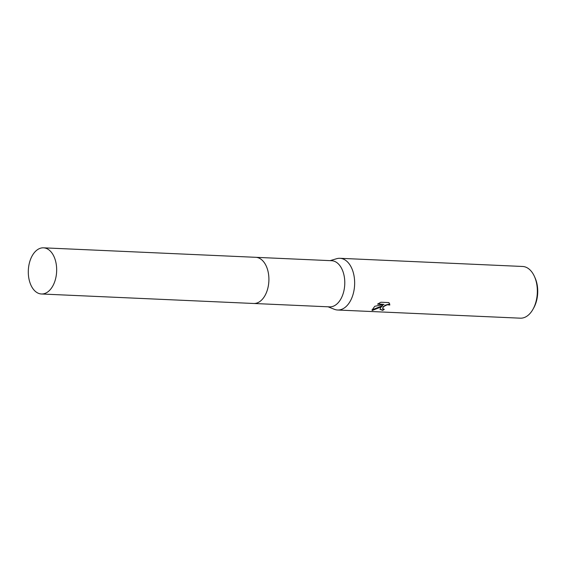 <?xml version="1.0" encoding="UTF-8"?>
<svg xmlns="http://www.w3.org/2000/svg" width="566" height="566" viewBox="0 0 566 566"><rect width="100%" height="100%" fill="white"/><g stroke="black" fill="none" stroke-linecap="round" stroke-linejoin="round"><path stroke-width="0.85" d="M266.94 291.228A23.107 14.164 -87.4 0 0 267.852 270.697M261.775 299.888A23.107 14.164 -87.4 0 0 261.98 260.042M253.943 303.489L329.568 306.871A23.107 14.164 -87.4 0 0 337.654 303.284A23.107 14.164 -87.4 0 0 344.432 277.644A23.107 14.164 -87.4 0 0 331.634 260.707L256.009 257.325M328.082 306.807L334.35 309.298A25.88 15.862 -87.4 0 0 337.612 310.012A25.88 15.862 -87.4 0 0 346.675 305.987A25.88 15.862 -87.4 0 0 354.259 277.276A25.88 15.862 -87.4 0 0 339.925 258.301A25.88 15.862 -87.4 0 0 336.607 258.719L330.148 260.636M380.72 307.508L382.729 305.576L379.758 307.465L372.308 310.465L372.011 310.09L374.784 306.263L384.066 304.437L377.529 304.147L380.876 302.237L388.934 302.598L389.854 305.003L387.201 304.798L384.342 306.178L382.885 307.607L382.644 308.611L384.307 309.312A25.88 15.862 92.6 0 1 382.708 310.352L380.019 309.369L380.72 307.508M337.612 310.012L520.303 318.177A25.88 15.862 -87.4 0 0 529.366 314.158A25.88 15.862 -87.4 0 0 533.023 309.192A25.88 15.862 -87.4 0 0 534.481 276.562A25.88 15.862 -87.4 0 0 522.616 266.473L339.925 258.301M533.023 309.192L533.78 307.826A23.659 14.504 -87.4 0 0 535.118 277.991L534.481 276.562M382.602 308.449L383.168 306.793L385.602 305.039L388.488 304.317L389.854 305.003M389.741 304.685L389.585 303.624M379.977 309.206L382.595 310.034A25.512 15.636 -87.4 0 0 383.819 309.269M371.975 309.92L382.729 305.576M377.975 303.85L384.066 304.437M30.175 283.29A23.107 14.164 -87.4 0 0 41.452 293.987A23.107 14.164 -87.4 0 0 54.492 282.3A23.107 14.164 -87.4 0 0 54.789 258.52A23.107 14.164 -87.4 0 0 43.518 247.823A23.107 14.164 -87.4 0 0 30.472 259.511A23.107 14.164 -87.4 0 0 30.175 283.29M41.452 293.987L253.688 303.482A23.114 14.164 -87.4 0 0 266.735 291.794A23.114 14.164 -87.4 0 0 267.032 268.008A23.114 14.164 -87.4 0 0 255.754 257.311L43.518 247.823"/></g></svg>
